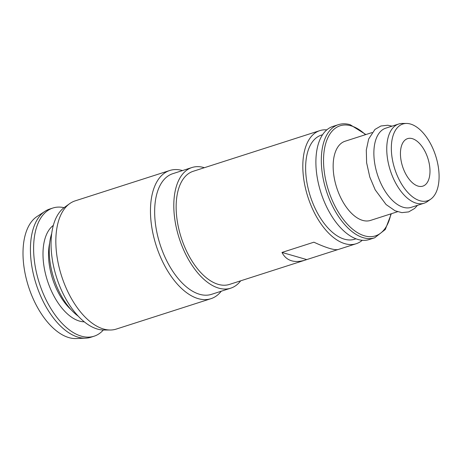 <?xml version="1.0" encoding="UTF-8"?>
<svg xmlns="http://www.w3.org/2000/svg" width="462" height="462" viewBox="0 0 462 462"><rect width="100%" height="100%" fill="white"/><g stroke="black" fill="none" stroke-linecap="round" stroke-linejoin="round"><path stroke-width="0.69" d="M326.813 129.868A59.402 31.653 72.2 0 0 319.837 130.619L269.698 146.737M230.7 288.184L211.556 294.334A63.363 33.766 -107.8 0 1 199.584 294.282A63.363 33.766 -107.8 0 1 155.388 223.383A63.363 33.766 -107.8 0 1 172.811 173.672L191.955 167.527A63.363 33.766 72.2 0 0 176.34 227.702A63.363 33.766 72.2 0 0 218.728 288.132A63.363 33.766 72.2 0 0 230.7 288.184A63.363 33.766 72.2 0 0 240.679 280.821M204.354 167.7A63.363 33.766 72.2 0 0 203.927 167.573A63.363 33.766 72.2 0 0 191.955 167.527M306.768 259.586L305.677 259.95C300.329 261.654 295.657 261.937 291.655 260.805C287.399 259.552 284.176 256.762 281.993 252.437L306.768 259.586L338.017 249.549M281.993 252.437L313.9 242.192C320.31 245.16 325.658 247.262 329.943 248.51C333.922 249.647 336.729 249.965 338.363 249.457L356.162 243.74A59.402 31.653 72.2 0 0 362.266 240.292M269.352 146.829L193.168 171.298A59.402 31.653 72.2 0 0 178.528 227.714A59.402 31.653 72.2 0 0 218.266 284.367A59.402 31.653 72.2 0 0 229.487 284.413L305.677 259.95M319.837 130.619A59.402 31.653 72.2 0 0 305.197 187.041A59.402 31.653 72.2 0 0 344.935 243.693A59.402 31.653 72.2 0 0 356.162 243.74M406.52 123.446L402.414 123.446A41.586 22.159 72.2 0 0 398.671 124.024A41.586 22.159 72.2 0 0 388.421 163.519A41.586 22.159 72.2 0 0 416.245 203.176A41.586 22.159 72.2 0 0 424.099 203.205A41.586 22.159 72.2 0 0 427.477 201.496L430.809 199.105A40.309 21.477 72.2 0 0 436.659 159.182A40.309 21.477 72.2 0 0 410.504 124.041A40.309 21.477 72.2 0 0 406.52 123.446A40.309 21.477 72.2 0 0 392.302 158.997A40.309 21.477 72.2 0 0 419.923 200.733A40.309 21.477 72.2 0 0 430.809 199.105M400.727 158.206A24.948 13.294 72.2 0 0 422.84 186.14A24.948 13.294 72.2 0 0 429.7 166.568A24.948 13.294 72.2 0 0 407.588 138.629A24.948 13.294 72.2 0 0 400.727 158.206M372.112 132.554L345.068 141.239A41.586 22.159 72.2 0 0 334.817 180.729A41.586 22.159 72.2 0 0 362.635 220.386A41.586 22.159 72.2 0 0 370.495 220.42L397.539 211.735M398.671 124.024L385.787 128.159A41.586 22.159 72.2 0 0 374.353 160.788A41.586 22.159 72.2 0 0 403.355 207.311A41.586 22.159 72.2 0 0 411.215 207.346L424.099 203.205M365.892 134.552L350.19 124.711C346.009 123.51 342.059 123.498 338.346 124.676L332.917 126.421A59.402 31.653 72.2 0 0 318.278 182.842A59.402 31.653 72.2 0 0 358.021 239.489A59.402 31.653 72.2 0 0 369.242 239.541L374.665 237.797L385.308 229.475L391.314 213.733M322.557 134.737L321.292 135.147A54.655 29.123 72.2 0 0 307.819 187.052A54.655 29.123 72.2 0 0 344.381 239.172A54.655 29.123 72.2 0 0 354.706 239.218L355.977 238.808M182.513 170.559A67.325 35.874 72.2 0 0 182.478 170.547A67.325 35.874 72.2 0 0 169.756 170.495A67.325 35.874 72.2 0 0 151.241 223.313A67.325 35.874 72.2 0 0 210.926 298.695A67.325 35.874 72.2 0 0 221.258 291.216M169.756 170.495L75.133 200.878A67.325 35.874 72.2 0 0 69.664 203.65A67.325 35.874 72.2 0 0 56.618 253.696A67.325 35.874 72.2 0 0 110.239 330.012A67.325 35.874 72.2 0 0 116.297 329.077L210.926 298.695M69.664 203.65L64.478 207.363A65.344 34.823 72.2 0 0 51.813 255.942A65.344 34.823 72.2 0 0 103.858 330.012L110.239 330.012M78.286 316.216A53.858 28.702 -107.8 0 1 50.936 267.296A53.858 28.702 -107.8 0 1 49.867 260.632A53.858 28.702 -107.8 0 1 51.715 233.472M64.062 207.669A67.325 35.874 72.2 0 0 52.905 208.016A67.325 35.874 72.2 0 0 34.39 260.834A67.325 35.874 72.2 0 0 94.075 336.215A67.325 35.874 72.2 0 0 103.344 330.007M52.905 208.016L49.717 209.038A67.325 35.874 72.2 0 0 44.97 211.313A67.325 35.874 72.2 0 0 31.202 261.856A67.325 35.874 72.2 0 0 85.695 338.155A67.325 35.874 72.2 0 0 90.881 337.243L94.075 336.215M44.97 211.313L37 216.534A64.767 34.511 72.2 0 0 23.753 265.153A64.767 34.511 72.2 0 0 68.93 337.618A64.767 34.511 72.2 0 0 76.178 338.554L85.695 338.155M365.454 134.69A57.819 30.81 72.2 0 0 351.028 125.826A57.819 30.81 72.2 0 0 324.203 171.136A57.819 30.81 72.2 0 0 364.535 235.834A57.819 30.81 72.2 0 0 390.875 213.877M338.346 124.676A59.402 31.653 72.2 0 0 323.7 181.098A59.402 31.653 72.2 0 0 363.444 237.751A59.402 31.653 72.2 0 0 374.665 237.797M49.682 242.937A47.522 25.323 72.2 0 0 49.082 263.126A47.522 25.323 72.2 0 0 71.125 309.702M84.303 321.847A51.484 27.437 -107.8 0 1 43.59 263.49A51.484 27.437 -107.8 0 1 53.332 225.387M392.047 126.149L387.733 125.248L380.907 125.987L374.953 129.435L368.664 139.01L366.308 150.023L366.62 162.751L369.796 177.056L375.19 189.824L386.082 204.545L395.079 210.787L401.853 212.636L408.679 211.902L414.633 208.454L417.475 205.336"/></g></svg>
